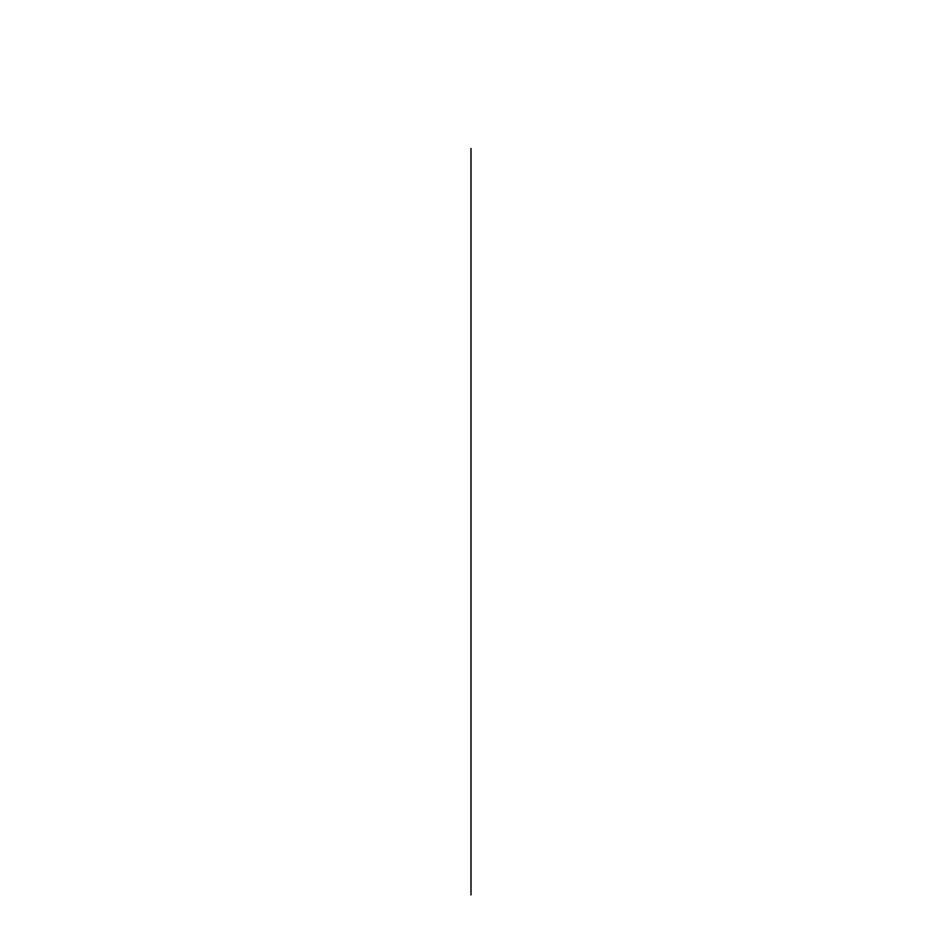 <?xml version="1.0" encoding="UTF-8"?>
<svg xmlns="http://www.w3.org/2000/svg" width="942" height="942" viewBox="0 0 942 942"><rect width="100%" height="100%" fill="white"/><g stroke="black" fill="none" stroke-linecap="round" stroke-linejoin="round"><path stroke-width="1.41" d="M471 148.483L471 894.9L471 148.483"/></g></svg>
